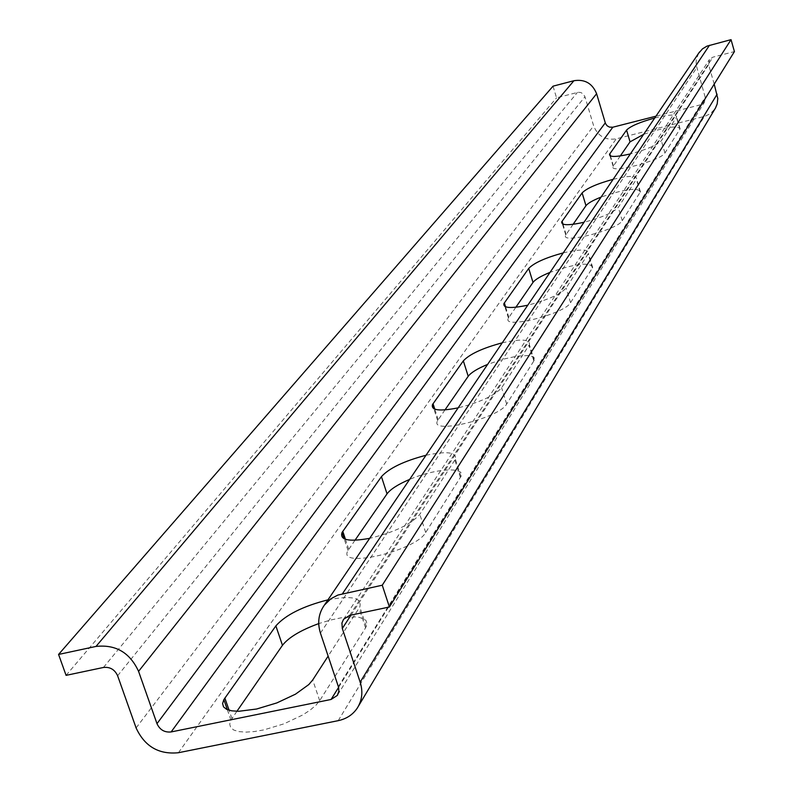 <?xml version="1.0" encoding="UTF-8"?>
<svg xmlns="http://www.w3.org/2000/svg" width="793" height="793" viewBox="0 0 793 793"><rect width="100%" height="100%" fill="white"/><g stroke="black" fill="none" stroke-linecap="round" stroke-linejoin="round"><path stroke-width="0.59" stroke-dasharray="3.96 2.97" d="M714.206 84.127L708.615 64.659L709.477 59.505L712.877 57.175L734.427 51.575M553.038 86.169L556.537 97.836L578.067 92.275L580.763 92.503L583.142 93.861L584.966 96.736L593.64 125.859C597.833 136.148 605.376 140.48 616.26 138.834L705.284 116.174L710.409 113.637L714.979 108.849M698.673 53.21L696.323 59.178L696.085 64.56L705.205 97.281L704.452 102.238L700.972 104.686L655.97 116.184M236.919 711.281L230.941 720.113L229.712 724.138L230.654 727.508L233.766 730.046L238.911 731.612L245.86 732.127L254.275 731.552L263.752 729.927L283.973 723.831L302.549 715.048L310.043 710.181L315.852 705.304L319.688 700.675L365.573 627.878L367.01 624.369L366.088 620.622L364.453 619.194L359.051 617.311L355.373 616.895L341.287 617.797L330.225 620.106L318.717 623.605M354.986 540.261L348.038 550.481C336.202 569.364 415.71 551.115 425.692 532.509L460.911 476.524C466.403 466.443 435.179 468.366 409.634 479.408M444.982 409.902L437.647 420.657C428.517 435.337 499.134 418.436 506.677 404.034L533.838 360.954L534.522 358.793L534.046 357.574L532.807 356.612L528.207 355.551L516.887 356.196L502.405 359.358L487.636 364.393M515.856 307.258L508.442 318.092C501.186 329.829 564.705 314.147 570.563 302.678L592.688 267.499C590.24 261.809 576.015 263.435 550.035 272.376M573.111 224.32L565.776 235.025C559.878 244.631 617.598 230.02 622.257 220.682L640.417 191.797C637.8 187.277 624.696 189.041 601.094 197.09M620.324 155.924L613.167 166.371C608.271 174.371 661.164 160.721 664.93 152.98L680.107 128.843C677.41 125.195 665.258 127.029 643.648 134.344M66.077 675.358L556.537 97.836M654.74 117.998C669.252 114.47 676.568 114.133 676.657 116.997L661.352 140.738C657.11 145.129 646.781 149.52 630.376 153.921M613.158 179.307C628.899 175.58 636.71 175.451 636.61 178.931L618.282 207.35C613.366 212.564 601.946 217.53 584.015 222.268M563.258 252.888C580.436 248.952 588.832 249.121 588.446 253.413L566.113 288.047C560.324 294.342 547.557 300.061 527.791 305.186M502.266 342.824C521.179 338.661 530.23 339.285 529.417 344.697L501.612 387.807C494.654 395.608 480.171 402.289 458.156 407.86M426.01 455.261C447.064 450.88 456.857 452.188 455.38 459.177L419.814 514.31C411.23 524.232 394.508 532.242 369.667 538.338M327.955 599.845C351.686 595.285 362.292 597.664 359.794 606.992L328.143 656.098M349.683 615.388L712.877 57.175M351.002 615.11L708.615 64.659M338.205 720.668L704.353 116.432M178.425 752.726L616.26 138.834M136.099 727.924L593.64 125.859M117.622 675.745L584.966 96.736M103.467 667.458L577.413 92.404M679.918 129.2L676.469 117.354M664.93 152.98L661.352 140.738M613.415 165.945L610.451 155.973M640.179 192.243L636.373 179.367M622.257 220.682L618.282 207.35M566.093 234.49L562.961 224.151M592.391 268.054L588.148 253.968M570.563 302.678L566.113 288.047M508.838 317.418L505.557 306.822M533.838 360.954L529.03 345.401M506.677 404.034L501.612 387.807M438.172 419.775L434.792 409.188M460.396 477.465L454.865 460.109M425.692 532.509L419.814 514.31M348.742 549.311L345.431 539.299M365.573 627.878L359.08 608.251M319.688 700.675L312.71 679.968M231.933 718.508L229.088 710.25M320.441 633.101L696.7 67.752M338.373 686.619L705.205 97.281M338.591 687.382L700.972 104.686M343.538 619.323L709.477 59.505M357.296 708.08L358.416 706.196M613.167 166.371L610.005 155.755M680.107 128.843L676.657 116.997M565.776 235.025L562.396 223.884M640.417 191.797L636.61 178.931M508.442 318.092L504.844 306.494M592.688 267.499L588.446 253.413M437.647 420.657L433.86 408.791M534.214 360.24L529.417 344.697M348.038 550.481L344.182 538.804M460.911 476.524L455.38 459.177M230.941 720.113L227.333 709.656M366.287 626.609L359.794 606.992M337.719 694.777L704.452 102.238"/><path stroke-width="1.19" d="M382.256 585.214L389.413 606.992L349.683 615.388L343.538 619.323L341.932 623.001L342.308 628.502L360.171 682.168C363.115 691.625 362.153 700.259 357.296 708.08C352.826 714.701 346.462 718.894 338.205 720.668L178.425 752.726C158.759 754.678 144.653 746.411 136.099 727.924L117.622 675.745C114.737 669.52 110.019 666.754 103.467 667.458L66.077 675.358L58.573 654.443L96.003 646.434C115.709 644.293 129.903 652.589 138.567 671.344L156.984 723.662C159.839 729.847 164.557 732.603 171.129 731.939L331.077 699.466L337.332 695.402L338.869 691.228L338.571 687.273L320.441 633.101C317.23 622.753 318.548 613.405 324.406 605.079L330.978 598.685L337.887 595.057L382.256 585.214L731.037 39.65L706.969 46.133L702.479 48.859L698.673 53.21M389.413 606.992L734.427 51.575L731.037 39.65M358.416 706.196L715.534 107.927L717.179 103.933L717.794 98.55L714.206 84.127M655.97 116.184L612.811 127.217L609.45 127.118L607.081 125.75L605.495 123.53L596.604 93.723C592.381 83.354 584.818 79.013 573.924 80.717L553.038 86.169L58.573 654.443M318.717 623.605C300.725 630.187 288.642 637.423 282.457 645.314L236.919 711.281M409.634 479.408C398.106 484.325 390.572 489.132 387.034 493.841L354.986 540.261M487.636 364.393C477.495 368.596 471.022 372.561 468.197 376.288L444.982 409.902M550.035 272.376C540.995 276.043 535.325 279.384 533.005 282.407L515.856 307.258M601.094 197.09C592.946 200.332 587.9 203.196 585.968 205.704L573.111 224.32M643.648 134.344L630.038 141.858L620.324 155.924M630.376 153.921C616.131 157.163 609.193 157.262 609.549 154.209L626.569 130.082C630.465 126.176 639.862 122.152 654.74 117.998M584.015 222.268C568.541 225.658 561.117 225.499 561.761 221.782L582.121 192.917C586.622 188.318 596.97 183.778 613.158 179.307M527.791 305.186C510.831 308.715 502.881 308.18 503.932 303.56L528.713 268.421C533.986 262.899 545.505 257.725 563.258 252.888M458.156 407.86C439.411 411.527 430.857 410.417 432.512 404.549L463.33 360.865C469.634 354.104 482.61 348.097 502.266 342.824M369.667 538.338C348.712 542.065 339.513 540.102 342.07 532.44L381.443 476.643C389.155 468.167 404.014 461.04 426.01 455.261M328.143 656.098L312.71 679.968L308.834 684.537L295.472 694.182L276.846 702.915L256.585 709.021L238.683 711.301L231.744 710.835L226.61 709.329L223.517 706.86L222.595 703.569L223.864 699.604L275.875 625.885C285.609 614.912 302.966 606.229 327.955 599.845M342.308 628.502L351.002 615.11M360.171 682.168L717.1 94.228M610.451 155.973L609.797 153.783M630.038 141.858L626.569 130.082M562.961 224.151L562.078 221.247M585.968 205.704L582.121 192.917M505.557 306.822L504.338 302.886M533.005 282.407L528.713 268.421M434.792 409.188L433.037 403.687M468.197 376.288L463.33 360.865M345.431 539.299L342.784 531.29M387.034 493.841L381.443 476.643M229.088 710.25L224.855 698.018M282.457 645.314L275.875 625.885M96.003 646.434L573.924 80.717M342.487 593.719L709.477 45.28M331.077 699.466L338.591 687.382M171.129 731.939L612.811 127.217M156.984 723.662L605.267 122.885M138.567 671.344L596.604 93.723M610.005 155.755L609.549 154.209M562.396 223.884L561.761 221.782M504.844 306.494L503.932 303.56M433.86 408.791L432.512 404.549M344.182 538.804L342.07 532.44M227.333 709.656L223.864 699.604M324.406 605.079L699.476 52.021M337.332 695.402L337.719 694.777"/></g></svg>
